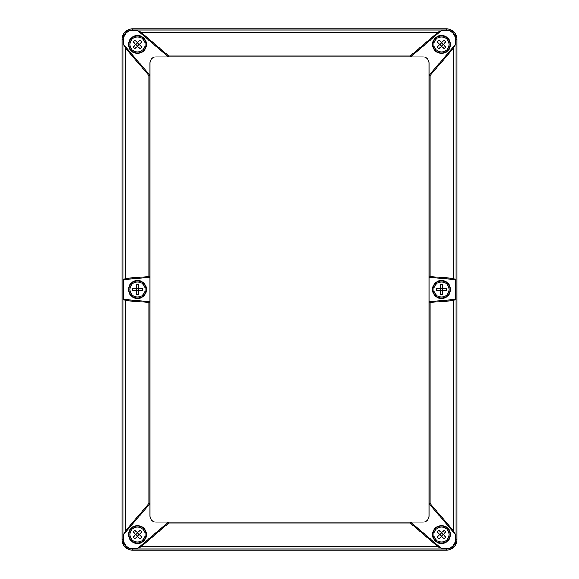 <?xml version="1.0" encoding="UTF-8"?>
<svg xmlns="http://www.w3.org/2000/svg" width="579" height="579" viewBox="0 0 579 579"><rect width="100%" height="100%" fill="white"/><g stroke="black" fill="none" stroke-linecap="round" stroke-linejoin="round"><path stroke-width="0.87" d="M125.527 530.784L148.991 503.361L149.918 503.708L123.588 534.482L123.588 539.708A8.757 8.757 0 0 0 132.345 548.465L137.578 548.465L141.269 546.525L168.692 523.061L168.344 522.135L410.656 522.135L441.422 548.465L437.731 546.525L410.308 523.061L410.656 522.135L422.88 522.135A6.203 6.203 0 0 0 429.082 515.932L429.082 301.652L455.412 299.466L453.473 300.559L430.009 302.506L429.082 301.652L429.082 75.292L455.412 44.518L453.473 48.216L430.009 75.639L429.082 75.292L429.082 63.068A6.203 6.203 0 0 0 422.88 56.865L168.344 56.865L137.578 30.535L132.345 30.535A8.757 8.757 0 0 0 123.588 39.292L123.588 44.518L125.527 48.216L125.527 278.441L123.588 279.534L123.588 299.466L125.527 300.559L125.527 530.784L123.588 534.482M148.991 503.361L148.991 302.506L149.918 301.652L149.918 515.932A6.203 6.203 0 0 0 156.12 522.135L168.344 522.135L137.578 548.465M148.991 302.506L125.527 300.559M123.588 299.466L149.918 301.652L149.918 277.348L123.588 279.534M125.527 278.441L148.991 276.494L149.918 277.348L149.918 63.068A6.203 6.203 0 0 1 156.12 56.865L168.344 56.865L168.692 55.939L410.308 55.939L410.656 56.865L441.422 30.535L437.731 32.475L141.269 32.475L137.578 30.535M148.991 276.494L148.991 75.639L149.918 75.292L123.588 44.518M148.991 75.639L125.527 48.216M141.269 32.475L168.692 55.939M410.308 55.939L437.731 32.475M430.009 276.494L429.082 277.348L455.412 279.534L453.473 278.441L430.009 276.494L430.009 75.639M430.009 503.361L429.082 503.708L455.412 534.482L453.473 530.784L430.009 503.361L430.009 302.506M410.308 523.061L168.692 523.061M146.48 289.5A8.967 8.967 0 0 0 133.025 281.734A8.967 8.967 0 0 0 133.025 297.266A8.967 8.967 0 0 0 146.48 289.5M450.274 534.54A8.786 8.786 0 0 1 441.488 543.326A8.786 8.786 0 0 1 432.701 534.54A8.786 8.786 0 0 1 441.488 525.754A8.786 8.786 0 0 1 450.274 534.54M450.455 534.54A8.967 8.967 0 0 0 437 526.774A8.967 8.967 0 0 0 437 542.306A8.967 8.967 0 0 0 450.455 534.54M456.997 39.292A10.342 10.342 0 0 0 446.655 28.95L132.345 28.95A10.342 10.342 0 0 0 122.003 39.292L122.003 539.708A10.342 10.342 0 0 0 132.345 550.05L446.655 550.05A10.342 10.342 0 0 0 456.997 539.708L456.997 39.292L455.955 39.292L455.955 539.708L455.412 539.708A8.757 8.757 0 0 1 446.655 548.465L441.422 548.465M432.701 44.46A8.786 8.786 0 0 1 441.488 35.674A8.786 8.786 0 0 1 450.274 44.46A8.786 8.786 0 0 1 441.488 53.246A8.786 8.786 0 0 1 432.701 44.46M450.455 44.46A8.967 8.967 0 0 0 437 36.694A8.967 8.967 0 0 0 437 52.226A8.967 8.967 0 0 0 450.455 44.46M450.455 289.5A8.967 8.967 0 0 0 437 281.734A8.967 8.967 0 0 0 437 297.266A8.967 8.967 0 0 0 450.455 289.5M455.412 279.534L455.412 299.466M146.48 534.54A8.967 8.967 0 0 0 133.025 526.774A8.967 8.967 0 0 0 133.025 542.306A8.967 8.967 0 0 0 146.48 534.54M146.48 44.46A8.967 8.967 0 0 0 133.025 36.694A8.967 8.967 0 0 0 133.025 52.226A8.967 8.967 0 0 0 146.48 44.46M455.412 534.482L455.412 539.708M441.422 30.535L446.655 30.535A8.757 8.757 0 0 1 455.412 39.292L455.412 44.518M146.299 44.46A8.786 8.786 0 0 1 137.512 53.246A8.786 8.786 0 0 1 128.726 44.46A8.786 8.786 0 0 1 137.512 35.674A8.786 8.786 0 0 1 146.299 44.46M450.274 289.5A8.786 8.786 0 0 1 441.488 298.286A8.786 8.786 0 0 1 432.701 289.5A8.786 8.786 0 0 1 441.488 280.714A8.786 8.786 0 0 1 450.274 289.5M146.299 289.5A8.786 8.786 0 0 1 137.512 298.286A8.786 8.786 0 0 1 128.726 289.5A8.786 8.786 0 0 1 137.512 280.714A8.786 8.786 0 0 1 146.299 289.5M128.726 534.54A8.786 8.786 0 0 1 137.512 525.754A8.786 8.786 0 0 1 146.299 534.54A8.786 8.786 0 0 1 137.512 543.326A8.786 8.786 0 0 1 128.726 534.54M143.541 38.424A8.533 8.533 0 0 1 139.72 52.696A8.533 8.533 0 0 1 129.276 42.253A8.533 8.533 0 0 1 143.541 38.424A8.533 8.533 0 0 1 139.72 52.696A8.533 8.533 0 0 1 129.276 42.253A8.533 8.533 0 0 1 143.541 38.424M140.154 40.139L137.512 42.781L134.871 40.139A13.614 8.736 135 0 0 133.192 41.818L135.833 44.46L133.192 47.102A13.614 8.736 45 0 0 134.871 48.781L137.512 46.139L135.833 44.46L137.512 42.781L139.192 44.46L141.833 41.818A13.614 8.736 -135 0 0 140.154 40.139M140.154 48.781A13.614 8.736 -45 0 0 141.833 47.102L139.192 44.46L137.512 46.139L140.154 48.781M447.516 50.489A8.533 8.533 0 0 1 433.251 46.667A8.533 8.533 0 0 1 443.695 36.216A8.533 8.533 0 0 1 447.516 50.489A8.533 8.533 0 0 1 433.251 46.667A8.533 8.533 0 0 1 443.695 36.216A8.533 8.533 0 0 1 447.516 50.489M445.808 47.102L443.167 44.46L445.808 41.818A13.614 8.736 -135 0 0 444.129 40.139L441.488 42.781L438.846 40.139A13.614 8.736 135 0 0 437.167 41.818L439.808 44.46L441.488 42.781L443.167 44.46L441.488 46.139L444.129 48.781A13.614 8.736 -45 0 0 445.808 47.102M437.167 47.102A13.614 8.736 45 0 0 438.846 48.781L441.488 46.139L439.808 44.46L437.167 47.102M447.516 528.511A8.533 8.533 0 0 1 443.695 542.784A8.533 8.533 0 0 1 433.251 532.333A8.533 8.533 0 0 1 447.516 528.511A8.533 8.533 0 0 1 443.695 542.784A8.533 8.533 0 0 1 433.251 532.333A8.533 8.533 0 0 1 447.516 528.511M444.129 530.219L441.488 532.861L438.846 530.219A13.614 8.736 135 0 0 437.167 531.898L439.808 534.54L437.167 537.182A13.614 8.736 45 0 0 438.846 538.861L441.488 536.219L439.808 534.54L441.488 532.861L443.167 534.54L445.808 531.898A13.614 8.736 -135 0 0 444.129 530.219M444.129 538.861A13.614 8.736 -45 0 0 445.808 537.182L443.167 534.54L441.488 536.219L444.129 538.861M143.541 540.576A8.533 8.533 0 0 1 129.276 536.747A8.533 8.533 0 0 1 139.72 526.304A8.533 8.533 0 0 1 143.541 540.576A8.533 8.533 0 0 1 129.276 536.747A8.533 8.533 0 0 1 139.72 526.304A8.533 8.533 0 0 1 143.541 540.576M141.833 537.182L139.192 534.54L141.833 531.898A13.614 8.736 -135 0 0 140.154 530.219L137.512 532.861L134.871 530.219A13.614 8.736 135 0 0 133.192 531.898L135.833 534.54L137.512 532.861L139.192 534.54L137.512 536.219L140.154 538.861A13.614 8.736 -45 0 0 141.833 537.182M133.192 537.182A13.614 8.736 45 0 0 134.871 538.861L137.512 536.219L135.833 534.54L133.192 537.182M137.512 280.967A8.533 8.533 0 0 1 144.902 293.763A8.533 8.533 0 0 1 130.123 293.763A8.533 8.533 0 0 1 137.512 280.967A8.533 8.533 0 0 1 144.902 293.763A8.533 8.533 0 0 1 130.123 293.763A8.533 8.533 0 0 1 137.512 280.967M136.326 284.579L136.326 288.313L132.591 288.313A13.614 8.736 90 0 0 132.591 290.687L136.326 290.687L136.326 294.422A13.614 8.736 0 0 0 138.699 294.422L138.699 290.687L136.326 290.687L136.326 288.313L138.699 288.313L138.699 284.579A13.614 8.736 180 0 0 136.326 284.579M142.434 290.687A13.614 8.736 -90 0 0 142.434 288.313L138.699 288.313L138.699 290.687L142.434 290.687M441.488 280.967A8.533 8.533 0 0 1 448.877 293.763A8.533 8.533 0 0 1 434.098 293.763A8.533 8.533 0 0 1 441.488 280.967A8.533 8.533 0 0 1 448.877 293.763A8.533 8.533 0 0 1 434.098 293.763A8.533 8.533 0 0 1 441.488 280.967M440.301 284.579L440.301 288.313L436.566 288.313A13.614 8.736 90 0 0 436.566 290.687L440.301 290.687L440.301 294.422A13.614 8.736 0 0 0 442.674 294.422L442.674 290.687L440.301 290.687L440.301 288.313L442.674 288.313L442.674 284.579A13.614 8.736 180 0 0 440.301 284.579M446.409 290.687A13.614 8.736 -90 0 0 446.409 288.313L442.674 288.313L442.674 290.687L446.409 290.687M453.473 48.216L453.473 278.441M453.473 300.559L453.473 530.784M437.731 546.525L141.269 546.525M446.655 550.05L446.655 549.008L132.345 549.008A9.3 9.3 0 0 1 123.045 539.708L123.045 39.292L123.588 39.292M122.003 539.708L123.588 539.708M446.655 28.95L446.655 29.992L132.345 29.992A9.3 9.3 0 0 0 123.045 39.292L122.003 39.292M132.345 548.465L132.345 550.05M446.655 548.465L446.655 549.008A9.3 9.3 0 0 0 455.955 539.708L456.997 539.708M455.412 39.292L455.955 39.292A9.3 9.3 0 0 0 446.655 29.992L446.655 30.535M132.345 30.535L132.345 28.95M142.847 39.126A7.541 7.541 0 0 1 141.442 50.894A7.541 7.541 0 0 1 131.411 48.882A7.541 7.541 0 0 1 132.62 38.721A7.541 7.541 0 0 1 142.847 39.126M446.822 49.787A7.541 7.541 0 0 1 435.053 48.39A7.541 7.541 0 0 1 437.065 38.359A7.541 7.541 0 0 1 447.22 39.567A7.541 7.541 0 0 1 446.822 49.787M446.822 529.213A7.541 7.541 0 0 1 445.417 540.974A7.541 7.541 0 0 1 435.386 538.969A7.541 7.541 0 0 1 436.595 528.808A7.541 7.541 0 0 1 446.822 529.213M142.847 539.874A7.541 7.541 0 0 1 131.078 538.47A7.541 7.541 0 0 1 133.09 528.439A7.541 7.541 0 0 1 143.245 529.647A7.541 7.541 0 0 1 142.847 539.874M137.512 281.959A7.541 7.541 0 0 1 144.844 291.273A7.541 7.541 0 0 1 136.326 296.947A7.541 7.541 0 0 1 130 288.907A7.541 7.541 0 0 1 137.512 281.959M441.488 281.959A7.541 7.541 0 0 1 448.819 291.273A7.541 7.541 0 0 1 440.301 296.947A7.541 7.541 0 0 1 433.975 288.907A7.541 7.541 0 0 1 441.488 281.959"/></g></svg>
